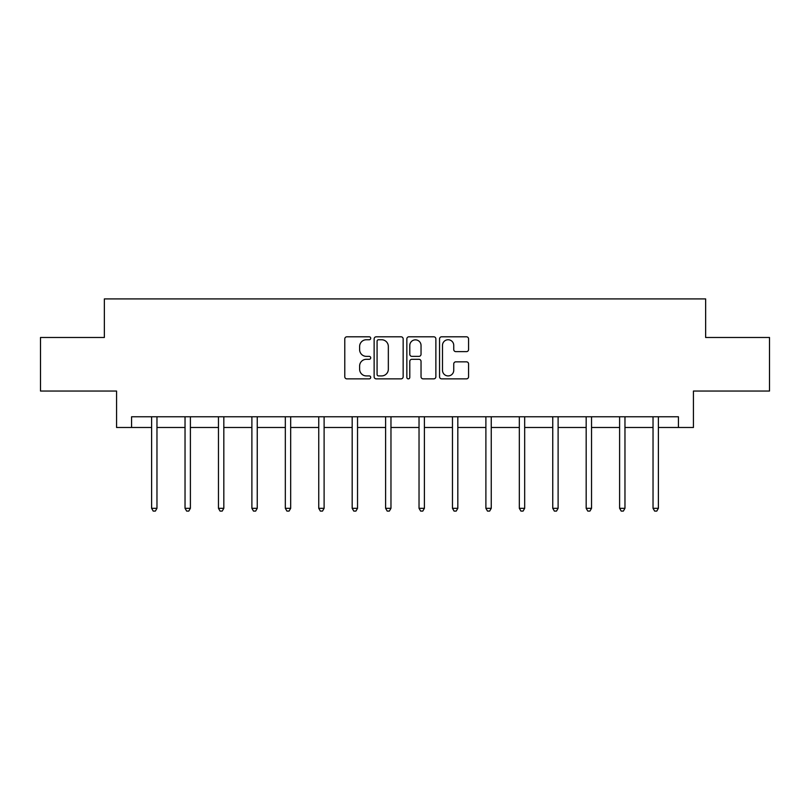 <?xml version="1.0" encoding="UTF-8"?>
<svg xmlns="http://www.w3.org/2000/svg" width="810" height="810" viewBox="0 0 810 810"><rect width="100%" height="100%" fill="white"/><g stroke="black" fill="none" stroke-linecap="round" stroke-linejoin="round"><path stroke-width="1.21" d="M370.717 338.276A1.468 1.468 0 0 0 369.238 336.798L346.893 336.798A2.106 2.106 0 0 0 344.787 338.904L344.787 376.761A2.106 2.106 0 0 0 346.893 378.867L369.238 378.867A1.468 1.468 0 0 0 370.717 377.399A1.468 1.468 0 0 0 369.238 375.921L366.353 375.921A6.733 6.733 0 0 1 359.62 369.198L359.62 366.039A6.733 6.733 0 0 1 366.353 359.306L369.238 359.306A1.468 1.468 0 0 0 370.717 357.838A1.468 1.468 0 0 0 369.238 356.359L366.353 356.359A6.733 6.733 0 0 1 359.62 349.636L359.62 346.477A6.733 6.733 0 0 1 366.353 339.744L369.238 339.744A1.468 1.468 0 0 0 370.717 338.276M466.469 351.631A2.106 2.106 0 0 0 468.575 349.525L468.575 338.904A2.106 2.106 0 0 0 466.469 336.798L441.652 336.798A2.106 2.106 0 0 0 439.546 338.904L439.546 376.761A2.106 2.106 0 0 0 441.652 378.867L466.469 378.867A2.106 2.106 0 0 0 468.575 376.761L468.575 363.933A2.106 2.106 0 0 0 466.469 361.837L455.848 361.837A2.106 2.106 0 0 0 453.742 363.933L453.742 370.302A5.629 5.629 0 0 1 448.122 375.921A5.629 5.629 0 0 1 442.493 370.302L442.493 345.374A5.629 5.629 0 0 1 448.122 339.744A5.629 5.629 0 0 1 453.742 345.374L453.742 349.525A2.106 2.106 0 0 0 455.848 351.631L466.469 351.631M131.574 427.477L131.574 416.765L678.426 416.765L678.426 427.477L693.431 427.477L693.431 391.048L769.5 391.048L769.5 337.476L705.642 337.476L705.642 298.91L104.358 298.91L104.358 337.476L40.5 337.476L40.5 391.048L116.569 391.048L116.569 427.477L151.612 427.477M403.157 338.904A2.106 2.106 0 0 0 401.051 336.798L376.235 336.798A2.106 2.106 0 0 0 374.129 338.904L374.129 376.761A2.106 2.106 0 0 0 376.235 378.867L401.051 378.867A2.106 2.106 0 0 0 403.157 376.761L403.157 338.904M408.949 336.798L433.765 336.798A2.106 2.106 0 0 1 435.871 338.904L435.871 376.761A2.106 2.106 0 0 1 433.765 378.867L423.144 378.867A2.106 2.106 0 0 1 421.038 376.761L421.038 361.412A2.106 2.106 0 0 0 418.932 359.306L411.885 359.306A2.106 2.106 0 0 0 409.789 361.412L409.789 377.399A1.468 1.468 0 0 1 408.311 378.867A1.468 1.468 0 0 1 406.843 377.399L406.843 338.904A2.106 2.106 0 0 1 408.949 336.798M156.968 427.477L185.034 427.477M190.39 427.477L218.467 427.477M223.823 427.477L251.89 427.477M257.246 427.477L285.322 427.477M290.679 427.477L318.745 427.477M324.111 427.477L352.178 427.477M357.534 427.477L385.611 427.477M390.967 427.477L419.033 427.477M424.389 427.477L452.466 427.477M457.822 427.477L485.889 427.477M491.255 427.477L519.321 427.477M524.678 427.477L552.754 427.477M558.11 427.477L586.177 427.477M591.533 427.477L619.61 427.477M624.966 427.477L653.032 427.477M658.388 427.477L678.426 427.477M378.553 339.744A1.468 1.468 0 0 0 377.075 341.223L377.075 374.453A1.468 1.468 0 0 0 378.553 375.921L381.601 375.921A6.733 6.733 0 0 0 388.334 369.198L388.334 346.477A6.733 6.733 0 0 0 381.601 339.744L378.553 339.744M421.038 345.475A5.629 5.629 0 0 0 415.408 339.856A5.629 5.629 0 0 0 409.789 345.475L409.789 354.264A2.106 2.106 0 0 0 411.885 356.359L418.932 356.359A2.106 2.106 0 0 0 421.038 354.264L421.038 345.475M157.241 416.765L157.12 417.079A2.147 2.147 0 0 0 156.968 417.879L156.968 508.305L151.612 508.305L151.612 417.879A2.147 2.147 0 0 0 151.45 417.079L151.328 416.765M156.968 508.305L155.358 511.09L153.211 511.09L151.612 508.305M190.674 416.765L190.552 417.079A2.147 2.147 0 0 0 190.39 417.879L190.39 508.305L185.034 508.305L185.034 417.879A2.147 2.147 0 0 0 184.882 417.079L184.751 416.765M190.39 508.305L188.791 511.09L186.644 511.09L185.034 508.305M224.107 416.765L223.975 417.079A2.147 2.147 0 0 0 223.823 417.879L223.823 508.305L218.467 508.305L218.467 417.879A2.147 2.147 0 0 0 218.305 417.079L218.184 416.765M223.823 508.305L222.213 511.09L220.067 511.09L218.467 508.305M257.529 416.765L257.408 417.079A2.147 2.147 0 0 0 257.246 417.879L257.246 508.305L251.89 508.305L251.89 417.879A2.147 2.147 0 0 0 251.738 417.079L251.616 416.765M257.246 508.305L255.646 511.09L253.5 511.09L251.89 508.305M290.962 416.765L290.83 417.079A2.147 2.147 0 0 0 290.679 417.879L290.679 508.305L285.322 508.305L285.322 417.879A2.147 2.147 0 0 0 285.171 417.079L285.039 416.765M290.679 508.305L289.069 511.09L286.932 511.09L285.322 508.305M324.385 416.765L324.263 417.079A2.147 2.147 0 0 0 324.111 417.879L324.111 508.305L318.745 508.305L318.745 417.879A2.147 2.147 0 0 0 318.593 417.079L318.472 416.765M324.111 508.305L322.501 511.09L320.355 511.09L318.745 508.305M357.817 416.765L357.686 417.079A2.147 2.147 0 0 0 357.534 417.879L357.534 508.305L352.178 508.305L352.178 417.879A2.147 2.147 0 0 0 352.026 417.079L351.894 416.765M357.534 508.305L355.924 511.09L353.788 511.09L352.178 508.305M391.25 416.765L391.119 417.079A2.147 2.147 0 0 0 390.967 417.879L390.967 508.305L385.611 508.305L385.611 417.879A2.147 2.147 0 0 0 385.449 417.079L385.327 416.765M390.967 508.305L389.357 511.09L387.21 511.09L385.611 508.305M424.673 416.765L424.551 417.079A2.147 2.147 0 0 0 424.389 417.879L424.389 508.305L419.033 508.305L419.033 417.879A2.147 2.147 0 0 0 418.881 417.079L418.75 416.765M424.389 508.305L422.79 511.09L420.643 511.09L419.033 508.305M458.106 416.765L457.974 417.079A2.147 2.147 0 0 0 457.822 417.879L457.822 508.305L452.466 508.305L452.466 417.879A2.147 2.147 0 0 0 452.314 417.079L452.183 416.765M457.822 508.305L456.212 511.09L454.076 511.09L452.466 508.305M491.528 416.765L491.407 417.079A2.147 2.147 0 0 0 491.255 417.879L491.255 508.305L485.889 508.305L485.889 417.879A2.147 2.147 0 0 0 485.737 417.079L485.615 416.765M491.255 508.305L489.645 511.09L487.498 511.09L485.889 508.305M524.961 416.765L524.829 417.079A2.147 2.147 0 0 0 524.678 417.879L524.678 508.305L519.321 508.305L519.321 417.879A2.147 2.147 0 0 0 519.169 417.079L519.038 416.765M524.678 508.305L523.068 511.09L520.931 511.09L519.321 508.305M558.384 416.765L558.262 417.079A2.147 2.147 0 0 0 558.11 417.879L558.11 508.305L552.754 508.305L552.754 417.879A2.147 2.147 0 0 0 552.592 417.079L552.471 416.765M558.11 508.305L556.5 511.09L554.354 511.09L552.754 508.305M591.816 416.765L591.695 417.079A2.147 2.147 0 0 0 591.533 417.879L591.533 508.305L586.177 508.305L586.177 417.879A2.147 2.147 0 0 0 586.025 417.079L585.893 416.765M591.533 508.305L589.933 511.09L587.787 511.09L586.177 508.305M625.249 416.765L625.117 417.079A2.147 2.147 0 0 0 624.966 417.879L624.966 508.305L619.61 508.305L619.61 417.879A2.147 2.147 0 0 0 619.447 417.079L619.326 416.765M624.966 508.305L623.356 511.09L621.209 511.09L619.61 508.305M658.672 416.765L658.55 417.079A2.147 2.147 0 0 0 658.388 417.879L658.388 508.305L653.032 508.305L653.032 417.879A2.147 2.147 0 0 0 652.88 417.079L652.759 416.765M658.388 508.305L656.788 511.09L654.642 511.09L653.032 508.305"/></g></svg>
